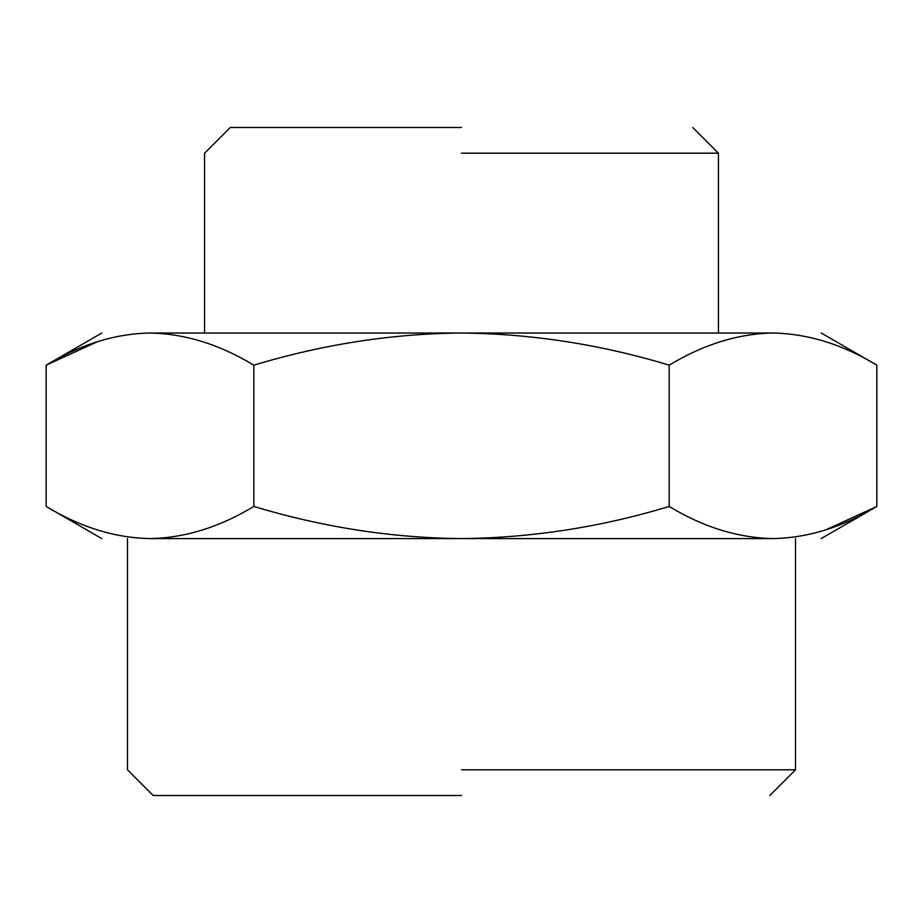 <?xml version="1.0" encoding="UTF-8"?>
<svg xmlns="http://www.w3.org/2000/svg" width="923" height="923" viewBox="0 0 923 923"><rect width="100%" height="100%" fill="white"/><g stroke="black" fill="none" stroke-linecap="round" stroke-linejoin="round"><path stroke-width="1.38" d="M461.5 127.489L230.265 127.489L461.5 127.489M461.5 153.183L718.429 153.183L461.5 153.183M461.5 333.03L773.013 333.03C837.057 333.03 837.057 333.03 773.013 333.03L778.389 333.122L773.013 333.03C738.215 333.664 703.603 344.371 669.175 365.162C600.792 344.452 531.567 333.734 461.5 333.03C392.24 333.607 323.015 344.325 253.825 365.162C219.478 344.394 184.865 333.688 149.988 333.03C85.943 333.03 85.943 333.03 149.988 333.03L773.013 333.03C837.057 333.03 837.057 333.03 773.013 333.03C738.215 333.664 703.603 344.371 669.175 365.162L669.175 506.45C703.522 527.218 738.135 537.924 773.013 538.582C807.81 537.947 842.422 527.241 876.85 506.45L876.85 365.162C842.503 344.394 807.89 333.688 773.013 333.03C807.89 333.688 842.503 344.394 876.85 365.162L821.205 333.03L876.85 365.162L876.85 506.45L825.693 529.86L876.85 506.45C842.422 527.241 807.81 537.947 773.013 538.582C837.057 538.582 837.057 538.582 773.013 538.582L461.5 538.582C531.567 537.878 600.792 527.16 669.175 506.45C703.522 527.218 738.135 537.924 773.013 538.582C837.057 538.582 837.057 538.582 773.013 538.582L149.988 538.582C184.785 537.947 219.397 527.241 253.825 506.45C323.015 527.298 392.24 538.005 461.5 538.582C531.567 537.878 600.792 527.16 669.175 506.45L669.175 365.162C600.792 344.452 531.567 333.734 461.5 333.03C392.24 333.607 323.015 344.325 253.825 365.162L253.825 506.45C323.015 527.298 392.24 538.005 461.5 538.582L149.988 538.582C85.943 538.582 85.943 538.582 149.988 538.582C184.785 537.947 219.397 527.241 253.825 506.45L253.825 365.162C219.478 344.394 184.865 333.688 149.988 333.03C115.19 333.664 80.578 344.371 46.15 365.162L97.307 341.764L46.15 365.162L46.15 506.45C80.497 527.218 115.11 537.924 149.988 538.582C85.943 538.582 85.943 538.582 149.988 538.582C115.11 537.924 80.497 527.218 46.15 506.45L46.15 365.162C80.578 344.371 115.19 333.664 149.988 333.03C85.943 333.03 85.943 333.03 149.988 333.03L461.5 333.03M461.5 795.511L153.183 795.511L461.5 795.511M461.5 769.817L795.511 769.817L461.5 769.817M204.571 153.183L230.265 127.489L204.571 153.183L204.571 333.03L204.571 153.183M692.735 127.489L718.429 153.183L718.429 333.03L718.429 153.183L692.735 127.489M101.795 333.03L46.15 365.162L101.795 333.03M769.817 795.511L795.511 769.817L795.511 538.582L795.511 769.817L769.817 795.511M127.489 769.817L153.183 795.511L127.489 769.817L127.489 538.582L127.489 769.817M821.205 538.582L876.85 506.45L821.205 538.582M101.795 538.582L46.15 506.45L101.795 538.582"/></g></svg>
